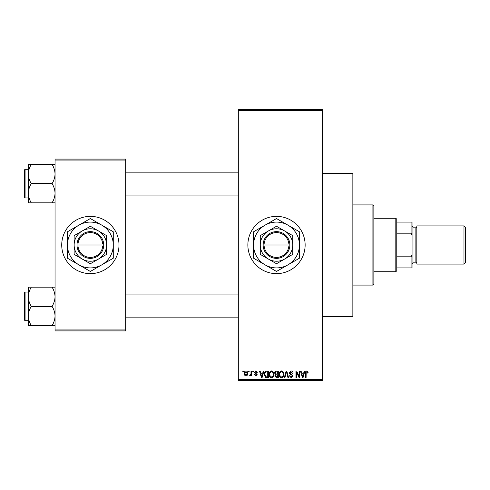 <?xml version="1.0" encoding="UTF-8"?>
<svg xmlns="http://www.w3.org/2000/svg" width="490" height="490" viewBox="0 0 490 490"><rect width="100%" height="100%" fill="white"/><g stroke="black" fill="none" stroke-linecap="round" stroke-linejoin="round"><path stroke-width="0.73" d="M276.501 216.366A28.634 28.634 0 0 0 247.867 245A28.634 28.634 0 0 0 276.501 273.634A28.634 28.634 0 0 0 305.135 245A28.634 28.634 0 0 0 276.501 216.366M322.316 173.411L352.861 173.411L352.861 316.589L322.316 316.589M90.362 216.366A28.634 28.634 0 0 0 61.728 245A28.634 28.634 0 0 0 90.362 273.634A28.634 28.634 0 0 0 119.003 245A28.634 28.634 0 0 0 90.362 216.366M248.559 371.953L248.559 370.997L249.165 370.997L249.165 371.953L248.559 371.953M250.99 373.521L250.99 370.997L251.597 370.997L251.597 375.861L250.99 375.861L250.99 375.083L250.261 375.946L249.686 375.683L249.857 374.991L250.874 374.513L250.99 373.521M252.724 371.953L252.724 370.997L253.33 370.997L253.33 371.953L252.724 371.953M254.286 372.486L255.756 370.912L257.238 372.474L256.625 372.559L255.713 371.61L254.892 372.363L257.146 374.562L255.78 375.946L254.371 374.556L254.978 374.47L255.756 375.254L256.539 374.66L254.286 372.486M262.756 372.994L263.283 370.997L263.92 370.997L262.07 377.68L261.433 377.68L259.492 370.997L260.129 370.997L260.656 372.994L262.756 372.994M271.552 370.912L273.298 371.959L273.898 374.25C274.026 376.149 273.249 377.318 271.552 377.772C269.886 377.331 269.108 376.185 269.212 374.336L269.812 371.935L271.552 370.912M281.536 370.912L283.275 371.959L283.875 374.25C284.01 376.149 283.226 377.318 281.529 377.772C279.864 377.331 279.086 376.185 279.19 374.336L279.796 371.935L281.536 370.912M306.863 370.912L307.812 371.383L308.173 372.994L307.567 373.08L306.832 371.696L306.177 372.198L306.091 377.68L305.484 377.68L305.484 373.147C305.331 371.928 305.791 371.187 306.863 370.912M238.318 379.591L322.316 379.591L322.316 380.546L238.318 380.546L238.318 109.454L322.316 109.454L322.316 110.409L238.318 110.409M322.316 379.591L322.316 110.409M303.714 372.994L304.241 370.997L304.878 370.997L303.028 377.68L302.391 377.68L300.45 370.997L301.087 370.997L301.613 372.994L303.714 372.994M299.151 376.351L299.151 370.997L299.757 370.997L299.757 377.68L299.108 377.68L296.548 372.327L296.548 377.68L295.936 377.68L295.936 370.997L296.591 370.997L299.151 376.351M289.167 372.853L291.06 370.912C292.377 371.059 293.045 371.806 293.075 373.172L292.469 373.257L291.011 371.696L289.78 372.841L292.904 375.94L291.17 377.772L289.345 375.775L289.951 375.683L291.152 376.988L292.291 375.916L292.101 375.236L290.092 374.44L289.167 372.853M284.28 377.68L286.191 370.997L286.785 370.997L288.586 377.68L287.955 377.68L286.521 371.781L284.917 377.68L284.28 377.68M274.59 372.964C274.602 371.708 275.221 371.053 276.44 370.997L278.32 370.997L278.32 377.68L276.434 377.68L274.768 376.002L275.423 374.599L274.59 372.964M264.263 374.378C264.104 372.48 264.87 371.353 266.56 370.997L268.342 370.997L268.342 377.68L265.678 377.557L264.263 374.378M244.308 373.478C244.185 372.088 244.755 371.23 245.998 370.912C247.23 371.224 247.793 372.063 247.689 373.429C247.793 374.801 247.23 375.64 245.998 375.946C244.78 375.646 244.216 374.826 244.308 373.478M242.832 371.953L242.832 370.997L243.438 370.997L243.438 371.953L242.832 371.953M55.045 159.091L125.679 159.091L125.679 160.046L55.045 160.046L55.045 159.091M125.679 329.954L125.679 330.909L55.045 330.909L55.045 329.954L125.679 329.954L125.679 160.046M55.045 329.954L55.045 160.046M302.943 375.72L303.512 373.778L301.816 373.778L302.661 376.988L302.943 375.72M281.523 376.988C282.828 376.626 283.41 375.714 283.269 374.244C283.349 372.865 282.773 372.02 281.536 371.696C280.268 372.045 279.686 372.927 279.796 374.354L280.053 375.867L281.523 376.988M277.714 376.902L277.714 374.905L275.937 374.966L275.374 375.891L276.66 376.902L277.714 376.902M277.714 374.121L277.714 371.781L275.796 371.867L275.196 372.957L276.519 374.121L277.714 374.121M271.546 376.988C272.844 376.626 273.426 375.714 273.291 374.244C273.371 372.865 272.795 372.02 271.558 371.696C270.29 372.045 269.708 372.927 269.819 374.354L270.076 375.867L271.546 376.988M267.736 376.902L267.736 371.781L266.646 371.781L265.115 372.755L264.87 374.385L265.794 376.767L267.736 376.902M261.985 375.72L262.548 373.778L260.858 373.778L261.703 376.988L261.985 375.72M246.017 375.254L247.083 373.435L245.98 371.61L244.914 373.435L246.017 375.254M372.908 285.088L372.908 204.912L373.864 205.861L373.864 284.139L372.908 285.088L352.861 285.088M372.908 204.912L352.861 204.912M28.316 296.769L28.316 315.983C28.432 312.608 29.425 309.404 31.293 306.379C29.431 303.384 28.445 300.186 28.316 296.769C28.432 293.4 29.425 290.196 31.293 287.165L28.316 287.165L28.316 296.769M25.076 320.693L24.5 320.123L24.5 292.634L25.076 292.058L25.076 320.693L28.316 320.693M55.045 287.165L52.075 287.165C53.931 290.154 54.923 293.357 55.045 296.769C54.929 300.143 53.943 303.347 52.075 306.379L31.293 306.379M52.075 287.165L31.293 287.165M52.075 306.379C53.931 309.368 54.923 312.571 55.045 315.983C54.929 319.358 53.943 322.561 52.075 325.587L31.293 325.587C29.431 322.598 28.445 319.394 28.316 315.983L28.316 325.587L31.293 325.587M52.075 325.587L55.045 325.587M395.816 218.271L396.771 219.226L396.771 270.774L395.816 271.73L395.816 218.271L373.864 218.271M396.771 222.093L412.047 222.093L412.047 267.908L411.092 267.908L411.092 256.809L412.047 254.543M396.771 256.809L411.092 256.809M412.047 235.457L411.092 233.191L411.092 222.093M396.771 233.191L411.092 233.191M396.771 267.908L411.092 267.908M465.5 227.434L465.5 262.567L463.975 264.092L463.975 225.908L465.5 227.434M412.047 225.908L413.003 226.864L413.003 263.136L412.047 264.092M413.003 262.181L415.863 262.181A0.956 0.956 0 0 1 416.819 263.136M413.003 227.819L415.863 227.819A0.956 0.956 0 0 0 416.819 226.864M463.975 264.092L416.819 264.092L416.819 225.908L463.975 225.908M55.045 164.413L52.075 164.413C53.931 167.402 54.923 170.606 55.045 174.017C54.929 177.392 53.943 180.596 52.075 183.621C53.931 186.617 54.923 189.814 55.045 193.232C54.929 196.6 53.943 199.804 52.075 202.836L31.293 202.836C29.431 199.846 28.445 196.643 28.316 193.232C28.432 189.857 29.425 186.653 31.293 183.621C29.431 180.632 28.445 177.429 28.316 174.017C28.432 170.643 29.425 167.439 31.293 164.413L28.316 164.413L28.316 202.836L31.293 202.836M24.5 197.366L24.5 169.877L25.076 169.307L25.076 197.942L24.5 197.366M52.075 164.413L31.293 164.413M52.075 183.621L31.293 183.621M52.075 202.836L55.045 202.836M264.128 245.956L289.866 245.956L289.829 244.045A13.365 13.365 0 0 0 276.501 231.635A13.365 13.365 0 0 0 263.173 244.045L263.136 245.956L264.128 245.956A12.409 12.409 0 0 0 276.501 257.409A12.409 12.409 0 0 0 288.873 245.956M263.173 245.956A13.365 13.365 0 0 0 276.501 258.365A13.365 13.365 0 0 0 289.829 245.956M292.726 235.629L276.501 226.264L260.276 235.629L260.276 254.371L276.501 263.736L292.726 254.371L292.726 235.629M260.276 235.629L260.276 254.371M287.955 264.839A22.908 22.908 0 0 0 287.955 225.161A22.908 22.908 0 0 0 253.593 245A22.908 22.908 0 0 0 287.955 264.839L299.408 258.224L299.408 231.776L276.501 218.546L253.593 231.776L253.593 258.224L276.501 271.454L287.955 264.839M284.617 259.051A16.225 16.225 0 0 0 284.617 230.949A16.225 16.225 0 0 0 260.276 245A16.225 16.225 0 0 0 284.617 259.051M289.829 244.045L263.173 244.045M288.873 244.045A12.409 12.409 0 0 0 276.501 232.591A12.409 12.409 0 0 0 264.128 244.045M77.99 245.956L103.727 245.956L103.69 244.045A13.365 13.365 0 0 0 90.362 231.635A13.365 13.365 0 0 0 77.034 244.045L76.997 245.956L77.99 245.956A12.409 12.409 0 0 0 90.362 257.409A12.409 12.409 0 0 0 102.735 245.956M77.034 245.956A13.365 13.365 0 0 0 90.362 258.365A13.365 13.365 0 0 0 103.69 245.956M106.593 235.629L90.362 226.264L74.137 235.629L74.137 254.371L90.362 263.736L106.593 254.371L106.593 235.629M74.137 235.629L74.137 254.371M101.816 264.839A22.908 22.908 0 0 0 101.816 225.161A22.908 22.908 0 0 0 67.455 245A22.908 22.908 0 0 0 101.816 264.839L113.276 258.224L113.276 231.776L90.362 218.546L67.455 231.776L67.455 258.224L90.362 271.454L101.816 264.839M98.478 259.051A16.225 16.225 0 0 0 98.478 230.949A16.225 16.225 0 0 0 74.137 245A16.225 16.225 0 0 0 98.478 259.051M103.69 244.045L77.034 244.045M102.735 244.045A12.409 12.409 0 0 0 90.362 232.591A12.409 12.409 0 0 0 77.99 244.045M415.863 262.181L415.863 227.819M25.076 292.058L28.316 292.058M238.318 317.832L125.679 317.832M238.318 294.925L125.679 294.925M125.679 172.168L238.318 172.168M125.679 195.075L238.318 195.075M395.816 271.73L373.864 271.73M25.076 197.942L28.316 197.942M25.076 169.307L28.316 169.307"/></g></svg>

